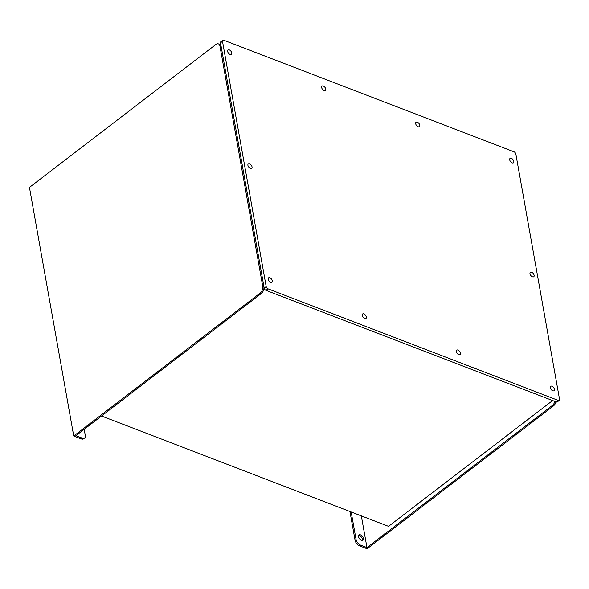 <?xml version="1.0" encoding="UTF-8"?>
<svg xmlns="http://www.w3.org/2000/svg" width="589" height="589" viewBox="0 0 589 589"><rect width="100%" height="100%" fill="white"/><g stroke="black" fill="none" stroke-linecap="round" stroke-linejoin="round"><path stroke-width="0.88" d="M359.577 545.893A5.08 2.857 -127.5 0 1 355.079 540.304L356.08 539.539A5.08 2.857 52.5 0 0 360.578 545.127L359.577 545.893L367.102 548.786L553.52 405.865L552.394 405.431A5.08 3.085 -69 0 0 554.853 401.396M360.578 545.127L366.969 547.586L552.394 405.431M559.278 400.395L557.282 401.926A2.032 1.141 -127.5 0 1 556.34 401.97L558.343 400.439A2.032 1.141 52.5 0 0 559.278 400.395A2.032 1.141 52.5 0 0 559.55 399.357L515.854 154.06A2.032 1.141 52.5 0 0 514.057 151.829L223.702 40.214A2.032 1.141 52.5 0 0 222.76 40.258A2.032 1.141 52.5 0 0 222.487 41.296L266.184 286.593A2.032 1.141 52.5 0 0 267.98 288.824L558.343 400.439M267.98 288.824L265.985 290.355L556.34 401.97M265.985 290.355A2.032 1.141 -127.5 0 1 264.189 288.124L266.184 286.593M222.487 41.296L220.492 42.828L264.189 288.124M220.492 42.828A2.032 1.141 -127.5 0 1 220.765 41.79L222.76 40.258M250.384 168.388A2.79 1.576 52.5 0 0 251.68 168.329A2.79 1.576 52.5 0 0 251.223 165.156A2.79 1.576 52.5 0 0 248.278 163.897A2.79 1.576 52.5 0 0 248.197 166.194A2.79 1.576 52.5 0 0 250.384 168.388M531.653 272.265A2.79 1.576 52.5 0 0 530.365 272.324A2.79 1.576 52.5 0 0 530.814 275.497A2.79 1.576 52.5 0 0 533.759 276.756A2.79 1.576 52.5 0 0 533.84 274.452A2.79 1.576 52.5 0 0 531.653 272.265M229.276 49.881A2.79 1.576 52.5 0 0 227.98 49.947A2.79 1.576 52.5 0 0 228.436 53.12A2.79 1.576 52.5 0 0 231.381 54.379A2.79 1.576 52.5 0 0 231.462 52.075A2.79 1.576 52.5 0 0 229.276 49.881M323.302 86.031A2.79 1.576 52.5 0 0 322.014 86.09A2.79 1.576 52.5 0 0 322.463 89.263A2.79 1.576 52.5 0 0 325.408 90.522A2.79 1.576 52.5 0 0 325.489 88.217A2.79 1.576 52.5 0 0 323.302 86.031M417.329 122.173A2.79 1.576 52.5 0 0 416.04 122.232A2.79 1.576 52.5 0 0 416.489 125.405A2.79 1.576 52.5 0 0 419.434 126.664A2.79 1.576 52.5 0 0 419.515 124.367A2.79 1.576 52.5 0 0 417.329 122.173M270.682 282.337A2.79 1.576 52.5 0 0 271.971 282.271A2.79 1.576 52.5 0 0 271.522 279.098A2.79 1.576 52.5 0 0 268.577 277.839A2.79 1.576 52.5 0 0 268.496 280.143A2.79 1.576 52.5 0 0 270.682 282.337M364.709 318.48A2.79 1.576 52.5 0 0 366.005 318.413A2.79 1.576 52.5 0 0 365.548 315.24A2.79 1.576 52.5 0 0 362.603 313.981A2.79 1.576 52.5 0 0 362.522 316.286A2.79 1.576 52.5 0 0 364.709 318.48M458.735 354.622A2.79 1.576 52.5 0 0 460.031 354.563A2.79 1.576 52.5 0 0 459.582 351.39A2.79 1.576 52.5 0 0 456.63 350.131A2.79 1.576 52.5 0 0 456.549 352.428A2.79 1.576 52.5 0 0 458.735 354.622M552.762 390.765A2.79 1.576 52.5 0 0 554.058 390.706A2.79 1.576 52.5 0 0 553.608 387.533A2.79 1.576 52.5 0 0 550.656 386.274A2.79 1.576 52.5 0 0 550.575 388.578A2.79 1.576 52.5 0 0 552.762 390.765M511.355 158.316A2.79 1.576 52.5 0 0 510.067 158.382A2.79 1.576 52.5 0 0 510.516 161.555A2.79 1.576 52.5 0 0 513.461 162.814A2.79 1.576 52.5 0 0 513.542 160.51A2.79 1.576 52.5 0 0 511.355 158.316M263.739 285.628L221.361 47.694M81.26 438.908L82.254 438.142A5.08 2.857 52.5 0 0 84.602 438.025L83.609 438.79A5.08 2.857 -127.5 0 1 81.26 438.908L73.735 436.015L29.45 187.405L215.868 44.484A5.08 3.085 -69 0 1 218.431 43.888L219.557 44.322A5.08 3.085 111 0 1 221.066 46.509L219.94 46.075A5.08 3.085 -69 0 0 218.431 43.888M73.735 436.015L260.154 293.094A5.08 3.085 -69 0 0 262.746 286.401L219.94 46.075M82.254 438.142L75.863 435.683L261.28 293.528L260.154 293.094M555.979 401.831A5.08 3.085 111 0 1 553.52 405.865M262.746 286.401L263.96 286.865M263.872 286.836A5.08 3.085 111 0 1 261.28 293.528M101.522 416.011L388.534 526.345L552.629 400.542M366.969 547.586L361.322 515.883M355.079 540.304L349.947 511.51M356.08 539.539L351.169 511.981M361.462 540.26A3.298 1.855 -127.5 0 1 358.878 537.669A3.298 1.855 -127.5 0 1 358.973 534.945A3.298 1.855 -127.5 0 1 362.456 536.432A3.298 1.855 -127.5 0 1 362.986 540.187A3.298 1.855 -127.5 0 1 361.462 540.26M358.591 535.482A3.298 1.855 -127.5 0 1 361.462 537.197A3.298 1.855 -127.5 0 1 362.375 540.415M84.602 438.025A5.08 2.857 52.5 0 0 85.28 435.448L84.183 429.3"/></g></svg>
